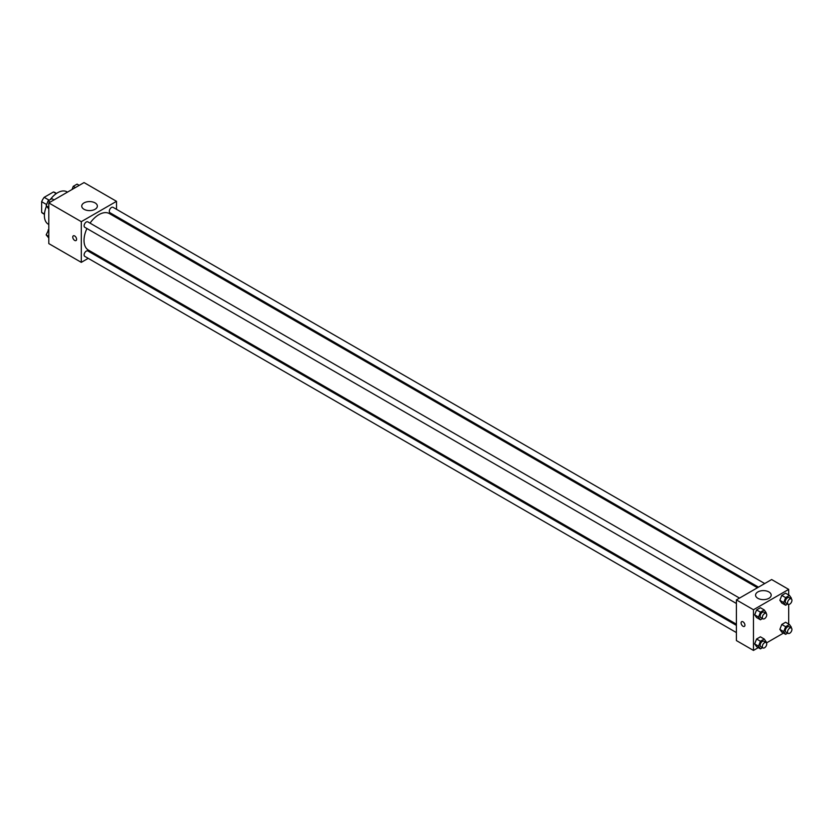 <?xml version="1.0" encoding="UTF-8"?>
<svg xmlns="http://www.w3.org/2000/svg" width="833" height="833" viewBox="0 0 833 833"><rect width="100%" height="100%" fill="white"/><g stroke="black" fill="none" stroke-linecap="round" stroke-linejoin="round"><path stroke-width="1.25" d="M49.189 200.222L44.17 197.327L53.437 191.975A12.058 6.966 120 0 1 54.832 192.465L56.509 193.433M44.472 214.029L41.65 212.394A12.058 6.966 120 0 0 42.775 213.352L44.451 214.32M41.65 212.394L41.65 201.69A12.058 6.966 120 0 1 44.17 197.327M46.638 204.574L41.65 201.69M56.259 193.6L53.437 191.975M46.471 206.23A18.68 10.787 120 0 0 44.399 215.622A18.68 10.787 120 0 0 48.272 224.181L48.803 224.483M67.494 192.121L66.952 191.819A18.68 10.787 120 0 0 50.209 199.639M88.215 258.345L81.29 262.353L48.803 243.6L48.803 202.908L84.039 182.573L116.516 201.326L116.516 209.322M116.516 216.518L116.516 217.694M84.018 202.898A7.809 4.509 180 0 1 92.536 201.919A7.809 4.509 180 0 1 97.357 206.095A7.809 4.509 180 0 1 89.547 210.603A7.809 4.509 180 0 1 81.738 206.095A7.809 4.509 180 0 1 84.018 202.898M81.29 262.353L81.29 221.661L48.803 202.908M81.29 221.661L116.516 201.326M73.325 235.833A2.728 1.572 -120 0 0 72.898 238.019A2.728 1.572 -120 0 0 74.678 240.414A2.728 1.572 60 0 1 72.898 238.019A2.728 1.572 60 0 1 73.314 235.833A2.728 1.572 60 0 1 76.042 237.405A2.728 1.572 60 0 1 76.042 240.55A2.728 1.572 60 0 1 74.678 240.414A2.728 1.572 -120 0 0 76.042 240.55M95.472 254.159L94.441 254.752M739.517 598.094L87.861 221.87A3.113 1.801 120 0 0 84.747 223.661A3.113 1.801 120 0 0 84.747 227.263L736.403 603.488M736.403 625.385L87.861 250.952A3.113 1.801 120 0 0 85.466 251.785A3.113 1.801 120 0 0 84.102 254.919A3.113 1.801 120 0 0 84.747 256.345L736.403 632.58M764.715 583.548L113.059 207.323A3.113 1.801 120 0 0 110.654 208.156A3.113 1.801 120 0 0 109.3 211.29A3.113 1.801 120 0 0 109.946 212.717L758.478 587.15M86.934 228.523A21.054 12.151 120 0 0 84.018 240.435A21.054 12.151 120 0 0 88.381 250.067L736.403 624.198M757.457 587.734L109.425 213.602A21.054 12.151 120 0 0 90.047 223.129M758.301 647.637L753.469 650.427L736.403 640.577L736.403 599.895L771.639 579.549L788.705 589.4L788.705 594.981M766.485 642.909L783.489 633.101M754.677 614.848L756.583 617.555L754.677 614.848L756.583 609.933L754.677 614.848L758.53 617.076L760.435 612.161L764.246 609.954L766.162 612.672L765.902 613.327M760.394 607.726L756.583 609.933L760.394 607.726L764.246 609.954M779.865 600.301L781.77 603.019L779.865 600.301L781.77 595.387L779.865 600.301L783.718 602.53L785.634 597.615L789.445 595.408L791.35 598.125L791.09 598.781M785.592 593.19L781.77 595.387L785.592 593.19L789.445 595.408M779.865 629.394L781.77 632.101L779.865 629.394L781.77 624.479L779.865 629.394L783.718 631.612L785.634 626.697L789.445 624.5L791.35 627.207L791.09 627.874M785.592 622.272L781.77 624.479L785.592 622.272L789.445 624.5M753.469 650.427L753.469 609.746L788.705 589.4M788.705 604.435L788.705 624.073M754.677 643.94L756.583 646.647L754.677 643.94L756.583 639.015L754.677 643.94L758.53 646.158L760.435 641.243L764.246 639.046L766.162 641.754L765.902 642.42M760.394 636.818L756.583 639.015L760.394 636.818L764.246 639.046M757.853 598.313A7.809 4.509 180 0 1 755.573 595.126A7.809 4.509 180 0 1 763.382 590.618A7.809 4.509 180 0 1 771.191 595.126A7.809 4.509 180 0 1 766.37 599.291A7.809 4.509 180 0 1 757.853 598.313M753.469 609.746L736.403 599.895M744.941 625.156A2.728 1.572 60 0 1 744.369 626.406A2.728 1.572 60 0 1 741.651 624.833A2.728 1.572 60 0 1 741.651 621.689A2.728 1.572 60 0 1 743.744 622.418A2.728 1.572 60 0 1 744.941 625.156M741.651 621.689A2.728 1.572 -120 0 0 741.651 624.833A2.728 1.572 -120 0 0 744.379 626.406M762.528 618.575L760.435 619.783L758.53 617.076M766.1 613.442L763.903 612.172A3.113 1.801 120 0 0 761.497 613.005A3.113 1.801 120 0 0 760.144 616.139A3.113 1.801 120 0 0 760.789 617.565L762.986 618.836A3.113 1.801 120 0 0 766.1 617.045A3.113 1.801 120 0 0 766.1 613.442A3.113 1.801 120 0 0 763.705 614.275A3.113 1.801 120 0 0 762.341 617.409A3.113 1.801 120 0 0 762.986 618.836M760.435 619.783L756.583 617.555M760.435 612.161L756.583 609.933M787.726 604.029L785.634 605.237L783.718 602.53M791.298 598.896L789.09 597.625A3.113 1.801 120 0 0 786.696 598.458A3.113 1.801 120 0 0 785.332 601.593A3.113 1.801 120 0 0 785.977 603.019L788.185 604.289A3.113 1.801 120 0 0 791.298 602.498A3.113 1.801 120 0 0 791.298 598.896A3.113 1.801 120 0 0 788.893 599.729A3.113 1.801 120 0 0 787.539 602.863A3.113 1.801 120 0 0 788.185 604.289M785.634 605.237L781.77 603.019M785.634 597.615L781.77 595.387M762.528 647.668L760.435 648.876L758.53 646.158M766.1 642.535L763.903 641.264A3.113 1.801 120 0 0 761.497 642.097A3.113 1.801 120 0 0 760.144 645.231A3.113 1.801 120 0 0 760.789 646.658L762.986 647.928A3.113 1.801 120 0 0 766.1 646.127A3.113 1.801 120 0 0 766.1 642.535A3.113 1.801 120 0 0 763.705 643.368A3.113 1.801 120 0 0 762.341 646.502A3.113 1.801 120 0 0 762.986 647.928M760.435 648.876L756.583 646.647M760.435 641.243L756.583 639.015M787.726 633.122L785.634 634.33L783.718 631.612M791.298 627.988L789.09 626.718A3.113 1.801 120 0 0 786.696 627.551A3.113 1.801 120 0 0 785.332 630.685A3.113 1.801 120 0 0 785.977 632.112L788.185 633.382A3.113 1.801 120 0 0 791.298 631.581A3.113 1.801 120 0 0 791.298 627.988A3.113 1.801 120 0 0 788.893 628.821A3.113 1.801 120 0 0 787.539 631.955A3.113 1.801 120 0 0 788.185 633.382M785.634 634.33L781.77 632.101M785.634 626.697L781.77 624.479M48.803 208.927L46.159 205.793L48.064 200.878L51.885 198.671L54.02 199.899M48.803 207.313L46.159 205.793M50.199 202.107L48.064 200.878M72.023 189.507L73.262 186.332L77.073 184.124L79.208 185.363M75.397 187.56L73.262 186.332M48.803 238.019L46.159 234.875L48.803 229.533M48.803 236.405L46.159 234.875M48.803 230.387L48.064 229.96"/></g></svg>
